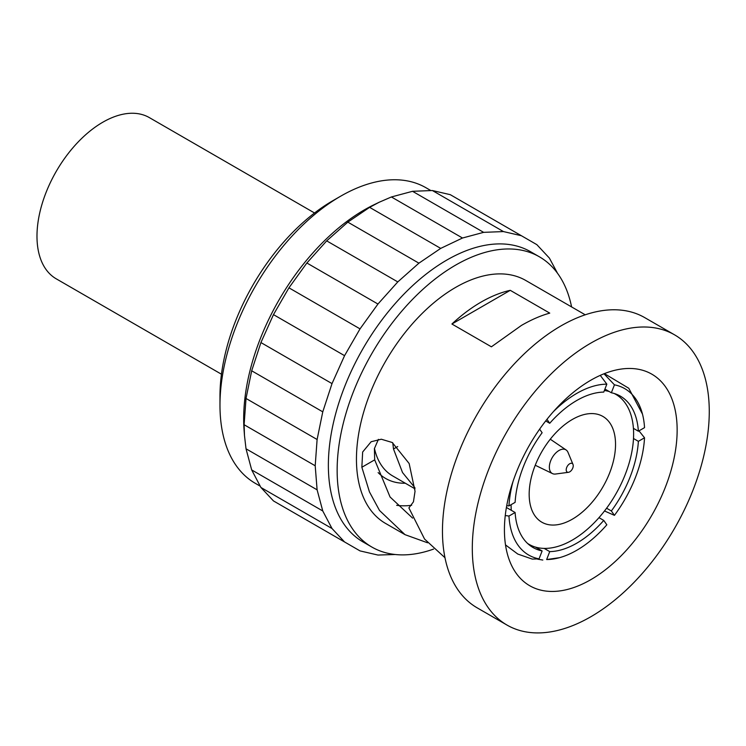 <?xml version="1.0" encoding="UTF-8"?>
<svg xmlns="http://www.w3.org/2000/svg" width="746" height="746" viewBox="0 0 746 746"><rect width="100%" height="100%" fill="white"/><g stroke="black" fill="none" stroke-linecap="round" stroke-linejoin="round"><path stroke-width="1.12" d="M568.461 472.311A4.961 2.863 -60 0 0 569.72 471.854A4.961 2.863 120 0 0 573.003 464.45A4.961 2.863 120 0 0 569.72 463.742A4.961 2.863 -60 0 0 566.27 469.048A4.961 2.863 -60 0 0 568.461 472.311L555.546 474.027A13.652 7.88 -60 0 1 552.478 473.598A13.652 7.88 -60 0 1 550.016 462.762A13.652 7.88 -60 0 1 559.015 450.472A13.652 7.88 120 0 1 566.121 449.969L550.278 439.217M573.003 464.45L568.023 452.412A13.652 7.88 120 0 0 566.121 449.969M412.622 518.125L390.055 496.985L374.688 459.853L374.399 448.616L378.409 439.347M374.688 459.853L361.857 467.257L362.649 452.011L371.154 441.735L381.318 439.226L392.228 442.49L409.153 463.518L415.037 491.288L413.443 501.834L408.892 507.923L424.558 539.05L444.98 557.728M392.76 442.807L393.496 448.989L402.532 472.554L414.944 487.781M572.359 519.179A61.069 35.258 -60 0 1 541.82 522.2A61.069 35.258 -60 0 1 532.457 473.272A61.069 35.258 -60 0 1 572.359 419.457A61.069 35.258 120 0 1 602.889 416.436A61.069 35.258 120 0 1 612.252 465.364A61.069 35.258 120 0 1 572.359 519.179M527.571 543.442A86.639 50.019 -60 0 0 529.035 544.347A86.639 50.019 -60 0 0 572.359 540.057A86.639 50.019 120 0 0 628.953 463.714A86.639 50.019 120 0 0 615.674 394.289A86.639 50.019 120 0 0 614.154 393.468M609.24 391.547A86.639 50.019 120 0 0 604.363 390.522M511.299 510.301A86.639 50.019 -60 0 1 511.094 504.688M545.149 421.649A86.639 50.019 -60 0 1 545.736 420.977M590.785 579.679A122.13 70.516 -60 0 1 529.716 585.731A122.13 70.516 -60 0 1 511.001 487.865A122.13 70.516 -60 0 1 590.785 380.236A122.13 70.516 -60 0 1 651.855 374.184A122.13 70.516 -60 0 1 670.57 472.059A122.13 70.516 -60 0 1 590.785 579.679M411.68 505.266A122.13 70.516 -60 0 1 396.648 505.312M405.292 483.222A101.279 58.477 -60 0 1 378.119 472.572M415 488.826L392.573 475.873A95.572 55.176 -60 0 1 374.445 448.383M559.575 557.663L546.65 559.547A96.066 55.465 120 0 0 559.575 557.663A96.066 55.465 120 0 0 606.834 524.802L603.756 520.419L598.973 517.659M614.443 384.833L611.356 392.769A87.385 50.448 -60 0 1 620.43 396.182A87.385 50.448 -60 0 1 638.371 431.207L644.535 427.644A96.066 55.465 120 0 0 642.465 414.077A96.066 55.465 120 0 0 614.443 384.833L603.999 373.783M600.26 375.369L606.834 384.153A96.066 55.465 120 0 0 553.28 411.783M512.996 481.571A96.066 55.465 120 0 0 508.958 505.919L515.113 502.366A87.385 50.448 -60 0 1 542.128 432.736L539.619 429.164M506.72 505.648L508.958 505.919M542.799 560.041L537.605 559.174M638.977 430.852L644.535 437.781L638.371 441.334L633.494 438.517M604.502 510.973L614.443 515.346A96.066 55.465 120 0 0 644.535 437.781M611.356 392.769L604.931 389.058M614.443 515.346L611.356 510.963L606.591 508.212M638.371 431.207L633.419 428.335M546.958 419.336L549.727 423.28L545.69 420.949M549.727 423.28A87.385 50.448 -60 0 1 603.756 392.088L606.834 384.153M603.756 520.419A87.385 50.448 -60 0 1 549.727 551.611L544.16 548.394M638.371 441.334A87.385 50.448 -60 0 1 611.356 510.963M546.65 559.547L549.727 551.611M361.857 467.257L369.438 491.875L379.509 510.469L405.022 534.668L427.561 542.78M405.022 534.658L385.495 523.394A140.257 80.978 -60 0 1 364.001 410.999A140.257 80.978 -60 0 1 455.629 287.406A140.257 80.978 120 0 1 525.753 280.459L585.237 314.803M510.255 290.325L549.746 313.124C540.841 315.567 531.404 319.67 521.454 325.415L491.4 346.815L451.908 324.016L510.255 290.325A140.257 80.978 120 0 0 481.077 302.102A140.257 80.978 120 0 0 451.908 324.016M433.575 549.084A167.561 96.747 -60 0 1 371.844 547.042A167.561 96.747 -60 0 1 346.163 412.771A167.561 96.747 -60 0 1 455.629 265.11A167.561 96.747 120 0 1 539.405 256.81A167.561 96.747 120 0 1 571.595 306.923M371.844 547.042L363.069 541.969A167.561 96.747 -60 0 1 337.388 407.698A167.561 96.747 -60 0 1 446.854 260.046A167.561 96.747 120 0 1 530.63 251.747L539.405 256.81M557.551 273.325L549.401 258.097L536.85 244.651L521.379 235.717L503.457 231.577L483.632 232.351L462.501 238.011L440.709 248.39L418.916 263.17L397.786 281.913L377.952 304.032L360.029 328.874L344.568 355.665L332.017 383.603L322.766 411.839L317.106 439.506L315.204 465.774L317.106 489.833L322.766 510.973L332.017 528.522L344.568 541.969L360.029 550.902L377.952 555.052L395.221 554.502M521.379 235.717L450.286 194.678L432.372 190.528L412.538 191.302L391.408 196.963L379.117 202.278L369.615 207.351L440.709 248.39M391.408 196.963L462.501 238.011M369.615 207.351L347.822 222.131L418.916 263.17M347.822 222.131L326.692 240.865L397.786 281.913M326.692 240.865L306.867 262.993L377.952 304.032M306.867 262.993L288.944 287.825L360.029 328.874M288.944 287.825L273.474 314.625L344.568 355.665M273.474 314.625L260.923 342.563L332.017 383.603M260.923 342.563L251.682 370.79L322.766 411.839M251.682 370.79L246.021 398.467L317.106 439.506M246.021 398.467L244.11 424.726L315.204 465.774M244.11 424.726L244.474 435.487L246.021 448.794L317.106 489.833M246.021 448.794L251.682 469.924L322.766 510.973M251.682 469.924L260.923 487.483L332.017 528.522M260.923 487.483L273.474 500.93L344.568 541.969M273.474 500.93L288.944 509.863M432.372 190.528L503.457 231.577M412.538 191.302L483.632 232.351M379.117 202.278L374.016 204.749A170.666 98.537 120 0 0 364.346 209.878A170.666 98.537 -60 0 0 244.063 429.845L244.474 435.487M430.768 190.51L425.985 187.75A170.666 98.537 120 0 0 340.652 196.198L340.652 196.198A170.666 98.537 120 0 0 219.977 405.218A170.666 98.537 120 0 0 255.319 483.343L260.102 486.112M332.753 200.758L340.652 196.198L332.753 200.758A159.495 92.084 120 0 0 219.977 396.098L219.977 405.218M314.542 212.983L149.349 117.607A93.091 53.749 120 0 0 102.808 122.223A93.091 53.749 -60 0 0 41.99 204.255A93.091 53.749 -60 0 0 56.267 278.845L221.459 374.222M674.57 334.842L644.731 317.619A167.561 96.747 120 0 0 560.945 325.918A167.561 96.747 -60 0 0 451.479 473.57A167.561 96.747 -60 0 0 477.17 607.841L507.01 625.073A167.561 96.747 -60 0 1 481.319 490.803A167.561 96.747 -60 0 1 590.785 343.141A167.561 96.747 120 0 1 674.57 334.842A167.561 96.747 120 0 1 700.252 469.113A167.561 96.747 120 0 1 590.785 616.774A167.561 96.747 -60 0 1 507.01 625.073M505.499 544.906L517.789 554.054L532.271 559.099L539.05 558.875L542.128 550.94L535.469 547.098M505.256 515.533L508.958 516.055L515.113 512.502L506.403 507.476M542.128 550.94A87.385 50.448 -60 0 1 533.054 547.527A87.385 50.448 -60 0 1 515.113 512.502M508.958 516.055A96.066 55.465 120 0 0 539.05 558.875M397.711 446.565L393.496 448.989M552.478 473.598L535.246 465.252M615.674 394.289L614.368 393.534M529.035 544.347L527.73 543.592M642.465 414.077L628.775 388.265L604.391 373.625"/></g></svg>
